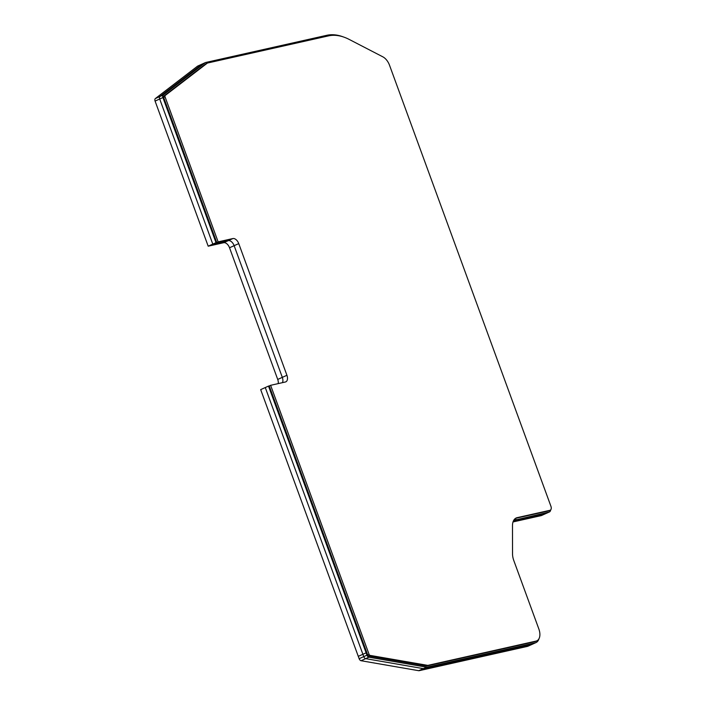 <?xml version="1.0" encoding="UTF-8"?>
<svg xmlns="http://www.w3.org/2000/svg" width="706" height="706" viewBox="0 0 706 706"><rect width="100%" height="100%" fill="white"/><g stroke="black" fill="none" stroke-linecap="round" stroke-linejoin="round"><path stroke-width="1.06" d="M550.689 509.873A5.03 3 -114.3 0 1 549.383 511.974L546.162 513.421A5.03 3 -114.3 0 1 545.809 513.544L514.003 520.684L545.809 513.544L541.202 515.618A5.03 3 65.7 0 0 541.555 515.504L546.162 513.421A5.03 3 -114.3 0 1 545.809 513.544L549.03 512.088L514.568 520.198M538.952 638.78A12.584 7.501 -114.3 0 1 535.978 642.601L532.756 644.057A12.584 7.501 -114.3 0 1 531.883 644.349L527.276 646.422A12.584 7.501 65.7 0 0 528.15 646.131L532.756 644.057A12.584 7.501 -114.3 0 1 531.883 644.349L423.741 668.617A2.515 1.5 -114.3 0 1 423.335 668.626L418.729 670.7A2.515 1.5 65.7 0 0 419.143 670.691L527.276 646.422M361.075 660.728L365.682 658.645L423.335 668.626L365.682 658.645A2.515 1.5 -114.3 0 1 363.749 656.624L359.142 658.698A2.515 1.5 65.7 0 0 361.075 660.728L418.729 670.7M359.142 658.698L260.682 389.624L265.279 387.55L363.749 656.624L362.893 654.277L366.114 652.821L366.97 655.168L363.749 656.624A2.515 1.5 -114.3 0 0 365.682 658.645L368.903 657.198A2.515 1.5 -114.3 0 1 366.97 655.168M197.865 66.02A2.515 1.5 65.7 0 0 197.689 66.073A2.515 1.5 65.7 0 0 197.504 66.188L155.355 98.558A2.515 1.5 65.7 0 0 155.082 101.082L159.688 98.999L212.788 244.108L228.276 240.64A6.292 3.751 -114.3 0 1 234.136 245.679L282.321 377.366A6.292 3.751 -114.3 0 1 282.453 382.652A6.292 3.751 -114.3 0 0 282.321 377.366L286.927 375.283A6.292 3.751 -114.3 0 1 285.806 381.849A6.292 3.751 -114.3 0 1 285.374 381.999L270.627 385.308L369.088 654.383A1.262 0.75 65.7 0 0 370.059 655.389L427.712 665.37A1.262 0.75 65.7 0 0 427.915 665.361L536.057 641.092A11.322 6.751 65.7 0 0 536.834 640.827A11.322 6.751 65.7 0 0 538.855 629.011L513.8 560.555A13.838 8.251 -114.3 0 1 512.53 553.839L512.485 525.705A13.838 8.251 -114.3 0 1 516.218 517.966A13.838 8.251 -114.3 0 1 517.18 517.648L549.983 510.288A3.777 2.25 65.7 0 0 550.239 510.2A3.777 2.25 65.7 0 0 550.918 506.264L389.527 65.243A11.322 6.751 65.7 0 0 382.837 56.833L349.188 39.421A60.381 36.006 65.7 0 0 328.617 35.856L207.493 63.037A1.262 0.75 65.7 0 0 207.414 63.063A1.262 0.75 65.7 0 0 207.317 63.125L165.169 95.495A1.262 0.75 65.7 0 0 165.028 96.757L218.136 241.867L216.751 242.493L163.651 97.384A1.262 0.75 -114.3 0 1 163.783 96.122L205.94 63.743A1.262 0.75 -114.3 0 1 206.028 63.69A1.262 0.75 -114.3 0 1 206.117 63.664L207.335 63.116M197.504 66.188L202.11 64.105L159.953 96.484A2.515 1.5 -114.3 0 0 159.688 98.999A2.515 1.5 -114.3 0 1 159.953 96.484L155.355 98.558M205.331 62.649L163.174 95.028L159.953 96.484L202.11 64.105L205.331 62.649A2.515 1.5 -114.3 0 1 205.508 62.543L202.287 63.999A2.515 1.5 -114.3 0 0 202.11 64.105A2.515 1.5 -114.3 0 1 202.287 63.999A2.515 1.5 -114.3 0 1 202.463 63.937A2.515 1.5 -114.3 0 0 202.287 63.999L197.689 66.073M549.1 510.685A3.777 2.25 -114.3 0 1 548.862 510.826A3.777 2.25 -114.3 0 1 548.597 510.915L515.804 518.275A13.838 8.251 65.7 0 0 515.557 518.336M536.834 640.827L535.457 641.454A11.322 6.751 -114.3 0 1 534.671 641.719L426.539 665.987A1.262 0.75 -114.3 0 1 426.327 665.987L368.673 656.015A1.262 0.75 -114.3 0 1 367.711 655L269.242 385.926L270.627 385.308M218.136 241.867L232.883 238.557A6.292 3.751 -114.3 0 1 238.743 243.605L286.927 375.283M269.242 385.926L268.501 386.094L366.114 652.821M368.903 657.198L426.556 667.17L423.335 668.626A2.515 1.5 -114.3 0 0 423.741 668.617L531.883 644.349L535.104 642.892L426.962 667.161A2.515 1.5 -114.3 0 1 426.556 667.17M535.978 642.601A12.584 7.501 -114.3 0 1 535.104 642.892M512.971 522.087A12.584 7.501 -114.3 0 1 515.362 519.74A12.584 7.501 -114.3 0 1 516.227 519.448M205.508 62.543A2.515 1.5 -114.3 0 1 205.684 62.49L326.807 35.3A61.643 36.756 -114.3 0 1 343.204 36.88M155.082 101.082L208.191 246.191L212.788 244.108L159.688 98.999L162.909 97.552A2.515 1.5 -114.3 0 1 163.174 95.028M162.909 97.552L216.01 242.661L216.751 242.493M208.191 246.191L223.67 242.714L228.276 240.64L212.788 244.108L216.01 242.661M358.286 656.351L362.893 654.277L265.279 387.55L268.501 386.094M223.67 242.714A6.292 3.751 -114.3 0 1 229.529 247.762L277.723 379.44A6.292 3.751 -114.3 0 1 278.208 383.605M232.883 238.557L228.276 240.64A6.292 3.751 -114.3 0 1 234.136 245.679L282.321 377.366L277.723 379.44M513.05 521.937L541.202 515.618M549.983 510.288L548.597 510.915M517.18 517.648L515.804 518.275M536.057 641.092L534.671 641.719M426.539 665.987L427.915 665.361M427.712 665.37L426.327 665.987M368.673 656.015L370.059 655.389M369.088 654.383L367.711 655M163.651 97.384L165.028 96.757M165.169 95.495L163.783 96.122M205.94 63.743L207.317 63.125M229.529 247.762L238.743 243.605M419.143 670.691L426.962 667.161M548.862 510.826L550.239 510.2M206.028 63.69L207.414 63.063"/></g></svg>
